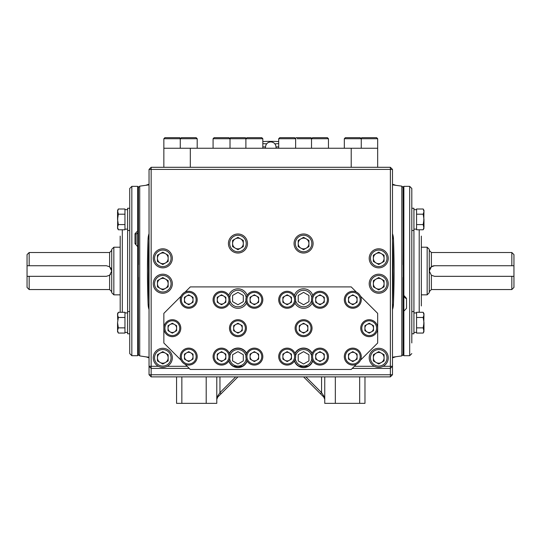 <?xml version="1.0" encoding="UTF-8"?>
<svg xmlns="http://www.w3.org/2000/svg" width="541" height="541" viewBox="0 0 541 541"><rect width="100%" height="100%" fill="white"/><g stroke="black" fill="none" stroke-linecap="round" stroke-linejoin="round"><path stroke-width="0.81" d="M324.749 399.359L323.816 395.992A1.589 0.92 135 0 0 323.816 397.114L324.749 399.359L323.816 397.114L303.575 376.874M359.677 376.874L359.677 403.336L335.332 403.336L335.332 376.874M324.749 376.874L324.749 403.336L335.332 403.336M359.677 403.336L364.972 403.336L364.972 376.874M403.072 187.409L401.821 186.151L401.821 355.904L392.489 357.195M406.514 298.416L406.514 308.323L403.87 311.149L403.336 310.128L403.336 355.18L403.072 186.882L403.87 186.354L403.87 295.386L406.514 298.416A1.062 0.345 180 0 1 405.459 298.077L403.336 296.022M392.489 184.866L401.821 186.151M393.469 238.885L394.078 271.027L393.415 304.556L392.489 309.574A17.995 17.995 0 0 0 393.415 304.556A846.78 846.78 0 0 0 393.469 238.885A17.995 17.995 0 0 0 392.489 233.678L393.469 238.885L392.489 238.919M373.851 256.13A17.995 17.995 0 0 1 373.378 256.076M384.083 257.097A3.178 3.178 0 0 0 383.826 256.698M383.826 285.357A3.178 3.178 0 0 0 384.083 284.958M392.489 241.117A845.725 845.725 0 0 1 392.489 300.945M149.039 241.117A845.725 845.725 0 0 0 149.039 300.945M168.156 285.979A17.995 17.995 0 0 0 167.683 285.932M157.702 285.357A3.178 3.178 0 0 1 157.445 284.958M148.119 304.556A846.78 846.78 0 0 1 148.065 238.885A17.995 17.995 0 0 1 149.039 233.678L148.065 238.885L147.45 271.027L148.119 304.556L149.039 309.574A17.995 17.995 0 0 1 148.119 304.556L149.039 304.515M149.039 184.866L139.713 186.151L139.713 355.904L138.455 354.646M131.842 355.707L129.725 353.591L129.725 188.471L131.842 186.354L131.842 355.707L137.664 355.707L137.664 246.669L138.192 245.986L138.455 355.18L138.192 186.882L138.192 231.933L137.664 230.906L137.664 186.354L138.455 186.882L138.455 264.677M146.056 356.877L149.039 357.195M181.85 376.874L181.85 403.336L176.562 403.336L176.562 376.874M217.712 395.992A1.589 0.92 45 0 1 217.712 397.114L216.785 399.359L217.712 395.992L219.957 392.624L221.08 393.747L217.712 397.114L216.785 399.359M237.952 376.874L221.08 393.747M216.785 376.874L216.785 403.336L206.195 403.336L206.195 376.874M323.816 395.992L321.57 392.624L320.448 393.747M181.85 403.336L206.195 403.336M274.889 143.872A147.605 127.825 -90 0 1 278.703 143.642M262.825 143.642A147.605 127.825 90 0 1 266.639 143.872M137.664 232.407L137.664 246.669L135.013 243.639A1.062 0.345 0 0 1 136.075 243.984L136.075 234.206A1.062 0.467 0 0 0 135.013 233.739L137.664 230.906M117.553 313.679L118.351 312.285L117.553 314.882L117.553 313.679L118.351 312.285L120.197 312.285L120.197 236.099M129.725 188.471L129.725 199.122M129.725 207.987L129.725 219.389M127.608 208.271L129.725 208.271L127.608 208.271L127.608 230.5L129.725 230.5L129.725 246.824M129.725 295.237L129.725 311.562L127.608 311.562L127.608 333.783L129.725 333.783L129.725 322.673M138.192 232.346L136.075 234.206M137.664 355.707L138.192 355.18L138.455 277.377M511.833 276.323L513.95 276.323L513.95 287.433L511.833 289.55L511.833 276.323L434.565 276.323L431.387 275.261L429.27 271.027L429.27 292.728L427.153 294.845L427.153 247.217L429.27 249.333L429.27 271.027L431.387 266.794L434.565 265.739A5.295 5.295 0 0 0 429.784 268.755M511.833 252.505L513.95 254.622L513.95 265.739L511.833 265.739L511.833 252.505L431.387 252.505L431.387 266.794M513.95 276.323L513.95 265.739M434.565 265.739L511.833 265.739M29.167 289.55L27.05 287.433L27.05 276.323L29.167 276.323L29.167 289.55L109.613 289.55L109.613 275.261L106.435 276.323L29.167 276.323M29.167 265.739L27.05 265.739L27.05 254.622L29.167 252.505L29.167 265.739L106.435 265.739L109.613 266.794L111.73 271.027L111.73 249.333L113.847 247.217L113.847 294.845L120.197 294.845M111.216 268.755A5.295 5.295 0 0 0 110.567 267.721M113.847 294.845L111.73 292.728L111.73 271.027L109.613 275.261A5.295 5.295 0 0 0 110.567 274.341M27.05 265.739L27.05 276.323M403.87 296.164L403.87 355.707L409.693 355.707L409.693 186.354L411.809 188.471L411.809 342.94M411.809 334.074L411.809 295.237M411.809 246.824L411.809 208.271L413.926 208.271L413.926 333.783L411.809 333.783L413.926 333.783M421.331 236.099L421.331 305.956M403.072 264.677L403.336 186.882L403.336 296.076L403.87 295.386M403.072 277.377L403.072 355.18L403.87 355.707M423.982 228.383L423.177 229.776L423.982 228.383L423.177 224.583L423.982 219.389L423.982 227.179L423.177 229.776L421.331 229.776M423.759 222.026L423.982 210.388L423.177 208.995L416.57 208.995L416.57 229.776L423.177 229.776M423.982 331.667L423.177 327.866L423.982 322.673L423.982 330.463L423.177 333.06L416.57 333.06L423.177 333.06L423.982 331.667L423.177 333.06M423.759 325.317L423.982 313.679L423.177 312.285L416.57 312.285L416.57 333.06M423.982 219.389L423.177 214.189L423.982 211.592L423.177 208.995M423.177 214.189L416.57 214.189M423.177 224.583L416.57 224.583M423.982 314.882L423.177 317.479L423.982 314.882L423.177 312.285M423.982 322.673L423.177 317.479L416.57 317.479M423.177 327.866L416.57 327.866M117.553 210.388L118.351 214.189L117.553 219.389L117.553 211.592L118.351 208.995L124.957 208.995L118.351 208.995L117.553 210.388L118.351 208.995M117.769 216.745L117.553 228.383L118.351 229.776L124.957 229.776L124.957 208.995M117.769 320.029L117.553 314.882L118.351 317.479L117.553 322.673L117.553 331.667L118.351 333.06L124.957 333.06L124.957 312.285L118.351 312.285M117.553 219.389L118.351 224.583L117.553 227.179L118.351 229.776M118.351 214.189L124.957 214.189M118.351 224.583L124.957 224.583M117.553 322.673L118.351 327.866L117.553 330.463L118.351 333.06M118.351 317.479L124.957 317.479M118.351 327.866L124.957 327.866M167.338 361.381L167.338 360.658M378.125 277.898L378.125 278.412M374.189 354.267L374.189 354.991M374.189 360.658L374.189 361.381M163.402 278.412L163.402 277.898M378.125 263.65L378.125 264.164M392.489 374.757L390.372 374.757L390.372 368.407L392.489 366.291L392.489 374.757L390.372 376.874L151.155 376.874L149.039 374.757L149.039 366.291L151.155 368.407L151.155 374.757L149.039 374.757M151.155 376.874L151.155 374.757L390.372 374.757L390.372 376.874M383.096 366.291L390.372 366.291L390.372 368.407L352.265 368.407M390.372 366.291L392.489 366.291L392.489 169.414L151.155 169.414L151.155 366.291L149.039 366.291L149.039 169.414L151.155 169.414L151.155 167.297L390.372 167.297L390.372 366.291M392.489 169.414L390.372 167.297M189.262 368.407L151.155 368.407L151.155 366.291L158.439 366.291M167.162 366.291L187.145 366.291M233.103 366.291L242.801 366.291M298.727 366.291L308.431 366.291M354.382 366.291L374.365 366.291M193.029 298.429A4.497 4.497 0 0 0 192.041 296.718M189.722 295.379A4.497 4.497 0 0 0 187.747 295.379M185.428 296.718A4.497 4.497 0 0 0 184.44 298.429M187.747 304.157A4.497 4.497 0 0 0 189.722 304.157M225.84 298.429A4.497 4.497 0 0 0 224.853 296.718M222.534 295.379A4.497 4.497 0 0 0 220.559 295.379M218.239 296.718A4.497 4.497 0 0 0 217.252 298.429M220.559 304.157A4.497 4.497 0 0 0 222.534 304.157M176.623 326.845A4.497 4.497 0 0 0 175.636 325.134M173.316 323.795A4.497 4.497 0 0 0 171.335 323.795M168.035 329.523A4.497 4.497 0 0 0 169.022 331.234M175.636 331.234A4.497 4.497 0 0 0 176.623 329.523M193.029 355.268A4.497 4.497 0 0 0 192.041 353.557M189.722 352.218A4.497 4.497 0 0 0 187.747 352.218M185.428 353.557A4.497 4.497 0 0 0 184.44 355.268M187.747 360.996A4.497 4.497 0 0 0 189.722 360.996M225.84 355.268A4.497 4.497 0 0 0 224.853 353.557M222.534 352.218A4.497 4.497 0 0 0 220.559 352.218M218.239 353.557A4.497 4.497 0 0 0 217.252 355.268M220.559 360.996A4.497 4.497 0 0 0 222.534 360.996M238.939 323.795A4.497 4.497 0 0 0 236.965 323.795M233.658 329.523A4.497 4.497 0 0 0 234.645 331.234M236.965 332.573A4.497 4.497 0 0 0 238.939 332.573M241.259 331.234A4.497 4.497 0 0 0 242.246 329.523M258.652 298.429A4.497 4.497 0 0 0 257.665 296.718M255.345 295.379A4.497 4.497 0 0 0 253.371 295.379M251.051 296.718A4.497 4.497 0 0 0 250.064 298.429M253.371 304.157A4.497 4.497 0 0 0 255.345 304.157M291.464 298.429A4.497 4.497 0 0 0 290.476 296.718M288.157 295.379A4.497 4.497 0 0 0 286.182 295.379M283.863 296.718A4.497 4.497 0 0 0 282.875 298.429M286.182 304.157A4.497 4.497 0 0 0 288.157 304.157M290.476 302.818A4.497 4.497 0 0 0 291.464 301.107M304.563 323.795A4.497 4.497 0 0 0 302.588 323.795M300.269 325.134A4.497 4.497 0 0 0 299.281 326.845M299.281 329.523A4.497 4.497 0 0 0 300.269 331.234M302.588 332.573A4.497 4.497 0 0 0 304.563 332.573M306.882 331.234A4.497 4.497 0 0 0 307.87 329.523M324.275 298.429A4.497 4.497 0 0 0 323.288 296.718M320.975 295.379A4.497 4.497 0 0 0 318.994 295.379M315.687 301.107A4.497 4.497 0 0 0 316.674 302.818M318.994 304.157A4.497 4.497 0 0 0 320.975 304.157M323.288 302.818A4.497 4.497 0 0 0 324.275 301.107M357.094 298.429A4.497 4.497 0 0 0 356.106 296.718M353.787 295.379A4.497 4.497 0 0 0 351.806 295.379M348.499 301.107A4.497 4.497 0 0 0 349.493 302.818M351.806 304.157A4.497 4.497 0 0 0 353.787 304.157M356.106 302.818A4.497 4.497 0 0 0 357.094 301.107M373.5 326.845A4.497 4.497 0 0 0 372.512 325.134M370.193 323.795A4.497 4.497 0 0 0 368.218 323.795M365.899 325.134A4.497 4.497 0 0 0 364.911 326.845M368.218 332.573A4.497 4.497 0 0 0 370.193 332.573M372.512 331.234A4.497 4.497 0 0 0 373.5 329.523M357.094 355.268A4.497 4.497 0 0 0 356.106 353.557M353.787 352.218A4.497 4.497 0 0 0 351.806 352.218M348.499 357.939A4.497 4.497 0 0 0 349.493 359.657M351.806 360.996A4.497 4.497 0 0 0 353.787 360.996M356.106 359.657A4.497 4.497 0 0 0 357.094 357.939M324.275 355.268A4.497 4.497 0 0 0 323.288 353.557M320.975 352.218A4.497 4.497 0 0 0 318.994 352.218M315.687 357.939A4.497 4.497 0 0 0 316.674 359.657M318.994 360.996A4.497 4.497 0 0 0 320.975 360.996M323.288 359.657A4.497 4.497 0 0 0 324.275 357.939M291.464 355.268A4.497 4.497 0 0 0 290.476 353.557M288.157 352.218A4.497 4.497 0 0 0 286.182 352.218M283.863 353.557A4.497 4.497 0 0 0 282.875 355.268M286.182 360.996A4.497 4.497 0 0 0 288.157 360.996M290.476 359.657A4.497 4.497 0 0 0 291.464 357.939M258.652 355.268A4.497 4.497 0 0 0 257.665 353.557M255.345 352.218A4.497 4.497 0 0 0 253.371 352.218M251.051 353.557A4.497 4.497 0 0 0 250.064 355.268M253.371 360.996A4.497 4.497 0 0 0 255.345 360.996M151.155 167.297L149.039 169.414M377.672 148.248L377.672 167.297L351.21 167.297L351.21 148.248L377.672 148.248L377.672 138.719L344.326 138.719L345.388 137.664L360.205 137.664L361.266 138.719L361.266 148.248L190.317 148.248L190.317 167.297L163.855 167.297L163.855 148.248L190.317 148.248M294.953 303.116A9.758 9.758 0 0 0 312.204 303.116M294.372 361.063A9.758 9.758 0 0 0 312.786 361.063M228.748 361.063A9.758 9.758 0 0 0 247.156 361.063M229.323 303.116A9.758 9.758 0 0 0 246.581 303.116M185.11 292.113L190.317 286.906L351.21 286.906L356.418 292.113M360.448 296.15L377.672 313.367L377.672 343.008L360.448 360.225M181.079 360.225L163.855 343.008L163.855 313.367L181.079 296.15M356.418 364.255L351.21 369.469L190.317 369.469L185.11 364.255M247.156 295.312A9.758 9.758 0 0 0 228.748 295.312M246.581 353.259A9.758 9.758 0 0 0 229.323 353.259M312.204 353.259A9.758 9.758 0 0 0 294.953 353.259M312.786 295.312A9.758 9.758 0 0 0 294.372 295.312M165.478 262.967A5.356 5.356 0 0 0 165.478 253.688A5.356 5.356 0 0 0 157.445 258.327A5.356 5.356 0 0 0 165.478 262.967M171.057 258.327A8.257 8.257 0 0 0 162.8 250.07A8.257 8.257 0 0 0 154.543 258.327A8.257 8.257 0 0 0 162.8 266.585A8.257 8.257 0 0 0 171.057 258.327M172.329 258.327A9.528 9.528 0 0 0 162.8 248.799A9.528 9.528 0 0 0 153.272 258.327A9.528 9.528 0 0 0 162.8 267.856A9.528 9.528 0 0 0 172.329 258.327M157.445 255.237L157.445 261.418L162.8 264.508L168.156 261.418L168.156 255.237L162.8 252.147L157.445 255.237M240.63 248.143A5.356 5.356 0 0 0 240.63 238.872A5.356 5.356 0 0 0 232.596 243.511A5.356 5.356 0 0 0 240.63 248.143M246.209 243.511A8.257 8.257 0 0 0 237.952 235.254A8.257 8.257 0 0 0 229.695 243.511A8.257 8.257 0 0 0 237.952 251.768A8.257 8.257 0 0 0 246.209 243.511M247.48 243.511A9.528 9.528 0 0 0 237.952 233.983A9.528 9.528 0 0 0 228.424 243.511A9.528 9.528 0 0 0 237.952 253.032A9.528 9.528 0 0 0 247.48 243.511M232.596 240.42L232.596 246.601L237.952 249.692L243.308 246.601L243.308 240.42L237.952 237.33L232.596 240.42M306.253 248.143A5.356 5.356 0 0 0 306.253 238.872A5.356 5.356 0 0 0 298.226 243.511A5.356 5.356 0 0 0 306.253 248.143M311.832 243.511A8.257 8.257 0 0 0 303.575 235.254A8.257 8.257 0 0 0 295.318 243.511A8.257 8.257 0 0 0 303.575 251.768A8.257 8.257 0 0 0 311.832 243.511M313.104 243.511A9.528 9.528 0 0 0 303.575 233.983A9.528 9.528 0 0 0 294.054 243.511A9.528 9.528 0 0 0 303.575 253.032A9.528 9.528 0 0 0 313.104 243.511M298.226 240.42L298.226 246.601L303.575 249.692L308.931 246.601L308.931 240.42L303.575 237.33L298.226 240.42M381.405 262.967A5.356 5.356 0 0 0 381.405 253.688A5.356 5.356 0 0 0 373.378 258.327A5.356 5.356 0 0 0 381.405 262.967M386.984 258.327A8.257 8.257 0 0 0 378.727 250.07A8.257 8.257 0 0 0 370.47 258.327A8.257 8.257 0 0 0 378.727 266.585A8.257 8.257 0 0 0 386.984 258.327M388.255 258.327A9.528 9.528 0 0 0 378.727 248.799A9.528 9.528 0 0 0 369.205 258.327A9.528 9.528 0 0 0 378.727 267.856A9.528 9.528 0 0 0 388.255 258.327M373.378 255.237L373.378 261.418L378.727 264.508L384.083 261.418L384.083 255.237L378.727 252.147L373.378 255.237M171.057 283.734A8.257 8.257 0 0 0 162.8 275.477A8.257 8.257 0 0 0 154.543 283.734A8.257 8.257 0 0 0 162.8 291.984A8.257 8.257 0 0 0 171.057 283.734M172.329 283.734A9.528 9.528 0 0 0 162.8 274.206A9.528 9.528 0 0 0 153.272 283.734A9.528 9.528 0 0 0 162.8 293.256A9.528 9.528 0 0 0 172.329 283.734M157.445 280.637L157.445 286.825L162.8 289.915L168.156 286.825L168.156 280.637L162.8 277.547L157.445 280.637M157.445 283.734A5.356 5.356 0 0 0 162.8 289.083A5.356 5.356 0 0 0 168.156 283.734A5.356 5.356 0 0 0 162.8 278.378A5.356 5.356 0 0 0 157.445 283.734M381.405 288.367A5.356 5.356 0 0 0 381.405 279.095A5.356 5.356 0 0 0 373.378 283.734A5.356 5.356 0 0 0 381.405 288.367M386.984 283.734A8.257 8.257 0 0 0 378.727 275.477A8.257 8.257 0 0 0 370.47 283.734A8.257 8.257 0 0 0 378.727 291.984A8.257 8.257 0 0 0 386.984 283.734M388.255 283.734A9.528 9.528 0 0 0 378.727 274.206A9.528 9.528 0 0 0 369.205 283.734A9.528 9.528 0 0 0 378.727 293.256A9.528 9.528 0 0 0 388.255 283.734M373.378 280.637L373.378 286.825L378.727 289.915L384.083 286.825L384.083 280.637L378.727 277.547L373.378 280.637M232.596 295.46L232.596 301.641L237.952 304.732L243.308 301.641L243.308 295.46L237.952 292.37L232.596 295.46M246.162 297.651A8.257 8.257 0 0 0 229.742 297.651M229.966 300.647A8.257 8.257 0 0 0 245.939 300.647M298.226 295.46L298.226 301.641L303.575 304.732L308.931 301.641L308.931 295.46L303.575 292.37L298.226 295.46M311.785 297.651A8.257 8.257 0 0 0 295.372 297.651M295.596 300.647A8.257 8.257 0 0 0 311.562 300.647M232.596 354.734L232.596 360.915L237.952 364.005L243.308 360.915L243.308 354.734L237.952 351.643L232.596 354.734M245.939 355.721A8.257 8.257 0 0 0 229.966 355.721M229.742 358.724A8.257 8.257 0 0 0 246.162 358.724M246.459 353.543A9.528 9.528 0 0 0 229.438 353.543A9.528 9.528 0 0 1 246.459 353.543M228.904 360.8A9.528 9.528 0 0 0 247 360.8A9.528 9.528 0 0 1 228.904 360.8M298.226 354.734L298.226 360.915L303.575 364.005L308.931 360.915L308.931 354.734L303.575 351.643L298.226 354.734M311.562 355.721A8.257 8.257 0 0 0 295.596 355.721M295.372 358.724A8.257 8.257 0 0 0 311.785 358.724M312.089 353.543A9.528 9.528 0 0 0 295.068 353.543A9.528 9.528 0 0 1 312.089 353.543M294.527 360.8A9.528 9.528 0 0 0 312.63 360.8A9.528 9.528 0 0 1 294.527 360.8M381.405 362.463A5.356 5.356 0 0 0 381.405 353.185A5.356 5.356 0 0 0 373.378 357.824A5.356 5.356 0 0 0 381.405 362.463M386.984 357.824A8.257 8.257 0 0 0 378.727 349.567A8.257 8.257 0 0 0 370.47 357.824A8.257 8.257 0 0 0 378.727 366.081A8.257 8.257 0 0 0 386.984 357.824M388.255 357.824A9.528 9.528 0 0 0 378.727 348.296A9.528 9.528 0 0 0 369.205 357.824A9.528 9.528 0 0 0 378.727 367.353A9.528 9.528 0 0 0 388.255 357.824M373.378 354.734L373.378 360.915L378.727 364.005L384.083 360.915L384.083 354.734L378.727 351.643L373.378 354.734M165.478 362.463A5.356 5.356 0 0 0 165.478 353.185A5.356 5.356 0 0 0 157.445 357.824A5.356 5.356 0 0 0 165.478 362.463M171.057 357.824A8.257 8.257 0 0 0 162.8 349.567A8.257 8.257 0 0 0 154.543 357.824A8.257 8.257 0 0 0 162.8 366.081A8.257 8.257 0 0 0 171.057 357.824M172.329 357.824A9.528 9.528 0 0 0 162.8 348.296A9.528 9.528 0 0 0 153.272 357.824A9.528 9.528 0 0 0 162.8 367.353A9.528 9.528 0 0 0 172.329 357.824M157.445 354.734L157.445 360.915L162.8 364.005L168.156 360.915L168.156 354.734L162.8 351.643L157.445 354.734M163.855 148.248L163.855 138.719L164.917 137.664L179.734 137.664L180.532 138.455M163.855 138.719L197.201 138.719L197.201 148.248M182.216 148.248L180.268 148.248L180.268 138.719L181.323 137.664L196.14 137.664L197.201 138.719M213.08 148.248L213.08 138.719L214.135 137.664L228.958 137.664L230.013 138.719L262.825 138.719L262.825 148.248M213.08 138.719L230.013 138.719L230.013 148.248M229.749 138.455L230.54 137.664L245.364 137.664L246.155 138.455M245.891 148.248L245.891 138.719L246.946 137.664L261.77 137.664L262.825 138.719M279.765 137.664L294.581 137.664L295.636 138.719L278.703 138.719L279.765 137.664M295.372 138.455L296.17 137.664L310.987 137.664L311.778 138.455M297.056 138.719L328.455 138.719L328.455 148.248M311.515 148.248L311.515 138.719L312.576 137.664L327.393 137.664L328.455 138.719M361.003 138.455L361.794 137.664L376.61 137.664L377.672 138.719M190.878 303.487A4.294 4.294 0 0 0 190.878 296.049A4.294 4.294 0 0 0 184.44 299.768A4.294 4.294 0 0 0 190.878 303.487M196.14 299.768A7.412 7.412 0 0 0 188.735 292.363A7.412 7.412 0 0 0 181.323 299.768A7.412 7.412 0 0 0 188.735 307.18A7.412 7.412 0 0 0 196.14 299.768M197.201 299.768A8.467 8.467 0 0 0 188.735 291.301A8.467 8.467 0 0 0 180.268 299.768A8.467 8.467 0 0 0 188.735 308.242A8.467 8.467 0 0 0 197.201 299.768M193.029 302.25L193.029 297.293L188.735 294.811L184.44 297.293L184.44 302.25L188.735 304.732L193.029 302.25M174.472 331.904A4.294 4.294 0 0 0 174.472 324.465A4.294 4.294 0 0 0 168.035 328.184A4.294 4.294 0 0 0 174.472 331.904M179.734 328.184A7.412 7.412 0 0 0 172.329 320.779A7.412 7.412 0 0 0 164.917 328.184A7.412 7.412 0 0 0 172.329 335.596A7.412 7.412 0 0 0 179.734 328.184M180.795 328.184A8.467 8.467 0 0 0 172.329 319.717A8.467 8.467 0 0 0 163.855 328.184A8.467 8.467 0 0 0 172.329 336.658A8.467 8.467 0 0 0 180.795 328.184M176.623 330.666L176.623 325.709L172.329 323.227L168.035 325.709L168.035 330.666L172.329 333.148L176.623 330.666M190.878 360.326A4.294 4.294 0 0 0 190.878 352.888A4.294 4.294 0 0 0 184.44 356.607A4.294 4.294 0 0 0 190.878 360.326M196.14 356.607A7.412 7.412 0 0 0 188.735 349.195A7.412 7.412 0 0 0 181.323 356.607A7.412 7.412 0 0 0 188.735 364.012A7.412 7.412 0 0 0 196.14 356.607M197.201 356.607A8.467 8.467 0 0 0 188.735 348.133A8.467 8.467 0 0 0 180.268 356.607A8.467 8.467 0 0 0 188.735 365.074A8.467 8.467 0 0 0 197.201 356.607M193.029 359.082L193.029 354.125L188.735 351.643L184.44 354.125L184.44 359.082L188.735 361.564L193.029 359.082M223.69 303.487A4.294 4.294 0 0 0 223.69 296.049A4.294 4.294 0 0 0 217.252 299.768A4.294 4.294 0 0 0 223.69 303.487M228.958 299.768A7.412 7.412 0 0 0 221.546 292.363A7.412 7.412 0 0 0 214.135 299.768A7.412 7.412 0 0 0 221.546 307.18A7.412 7.412 0 0 0 228.958 299.768M230.013 299.768A8.467 8.467 0 0 0 221.546 291.301A8.467 8.467 0 0 0 213.08 299.768A8.467 8.467 0 0 0 221.546 308.242A8.467 8.467 0 0 0 230.013 299.768M225.84 302.25L225.84 297.293L221.546 294.811L217.252 297.293L217.252 302.25L221.546 304.732L225.84 302.25M240.096 331.904A4.294 4.294 0 0 0 240.096 324.465A4.294 4.294 0 0 0 233.658 328.184A4.294 4.294 0 0 0 240.096 331.904M245.364 328.184A7.412 7.412 0 0 0 237.952 320.779A7.412 7.412 0 0 0 230.54 328.184A7.412 7.412 0 0 0 237.952 335.596A7.412 7.412 0 0 0 245.364 328.184M246.419 328.184A8.467 8.467 0 0 0 237.952 319.717A8.467 8.467 0 0 0 229.485 328.184A8.467 8.467 0 0 0 237.952 336.658A8.467 8.467 0 0 0 246.419 328.184M242.246 330.666L242.246 325.709L237.952 323.227L233.658 325.709L233.658 330.666L237.952 333.148L242.246 330.666M223.69 360.326A4.294 4.294 0 0 0 223.69 352.888A4.294 4.294 0 0 0 217.252 356.607A4.294 4.294 0 0 0 223.69 360.326M228.958 356.607A7.412 7.412 0 0 0 221.546 349.195A7.412 7.412 0 0 0 214.135 356.607A7.412 7.412 0 0 0 221.546 364.012A7.412 7.412 0 0 0 228.958 356.607M230.013 356.607A8.467 8.467 0 0 0 221.546 348.133A8.467 8.467 0 0 0 213.08 356.607A8.467 8.467 0 0 0 221.546 365.074A8.467 8.467 0 0 0 230.013 356.607M225.84 359.082L225.84 354.125L221.546 351.643L217.252 354.125L217.252 359.082L221.546 361.564L225.84 359.082M256.508 303.487A4.294 4.294 0 0 0 256.508 296.049A4.294 4.294 0 0 0 250.064 299.768A4.294 4.294 0 0 0 256.508 303.487M261.77 299.768A7.412 7.412 0 0 0 254.358 292.363A7.412 7.412 0 0 0 246.946 299.768A7.412 7.412 0 0 0 254.358 307.18A7.412 7.412 0 0 0 261.77 299.768M262.825 299.768A8.467 8.467 0 0 0 254.358 291.301A8.467 8.467 0 0 0 245.891 299.768A8.467 8.467 0 0 0 254.358 308.242A8.467 8.467 0 0 0 262.825 299.768M258.652 302.25L258.652 297.293L254.358 294.811L250.064 297.293L250.064 302.25L254.358 304.732L258.652 302.25M256.508 360.326A4.294 4.294 0 0 0 256.508 352.888A4.294 4.294 0 0 0 250.064 356.607A4.294 4.294 0 0 0 256.508 360.326M261.77 356.607A7.412 7.412 0 0 0 254.358 349.195A7.412 7.412 0 0 0 246.946 356.607A7.412 7.412 0 0 0 254.358 364.012A7.412 7.412 0 0 0 261.77 356.607M262.825 356.607A8.467 8.467 0 0 0 254.358 348.133A8.467 8.467 0 0 0 245.891 356.607A8.467 8.467 0 0 0 254.358 365.074A8.467 8.467 0 0 0 262.825 356.607M258.652 359.082L258.652 354.125L254.358 351.643L250.064 354.125L250.064 359.082L254.358 361.564L258.652 359.082M289.32 303.487A4.294 4.294 0 0 0 289.32 296.049A4.294 4.294 0 0 0 282.875 299.768A4.294 4.294 0 0 0 289.32 303.487M294.581 299.768A7.412 7.412 0 0 0 287.17 292.363A7.412 7.412 0 0 0 279.765 299.768A7.412 7.412 0 0 0 287.17 307.18A7.412 7.412 0 0 0 294.581 299.768M295.636 299.768A8.467 8.467 0 0 0 287.17 291.301A8.467 8.467 0 0 0 278.703 299.768A8.467 8.467 0 0 0 287.17 308.242A8.467 8.467 0 0 0 295.636 299.768M291.464 302.25L291.464 297.293L287.17 294.811L282.875 297.293L282.875 302.25L287.17 304.732L291.464 302.25M322.132 303.487A4.294 4.294 0 0 0 322.132 296.049A4.294 4.294 0 0 0 315.687 299.768A4.294 4.294 0 0 0 322.132 303.487M327.393 299.768A7.412 7.412 0 0 0 319.981 292.363A7.412 7.412 0 0 0 312.576 299.768A7.412 7.412 0 0 0 319.981 307.18A7.412 7.412 0 0 0 327.393 299.768M328.455 299.768A8.467 8.467 0 0 0 319.981 291.301A8.467 8.467 0 0 0 311.515 299.768A8.467 8.467 0 0 0 319.981 308.242A8.467 8.467 0 0 0 328.455 299.768M324.275 302.25L324.275 297.293L319.981 294.811L315.687 297.293L315.687 302.25L319.981 304.732L324.275 302.25M354.943 303.487A4.294 4.294 0 0 0 354.943 296.049A4.294 4.294 0 0 0 348.499 299.768A4.294 4.294 0 0 0 354.943 303.487M360.205 299.768A7.412 7.412 0 0 0 352.8 292.363A7.412 7.412 0 0 0 345.388 299.768A7.412 7.412 0 0 0 352.8 307.18A7.412 7.412 0 0 0 360.205 299.768M361.266 299.768A8.467 8.467 0 0 0 352.8 291.301A8.467 8.467 0 0 0 344.326 299.768A8.467 8.467 0 0 0 352.8 308.242A8.467 8.467 0 0 0 361.266 299.768M357.094 302.25L357.094 297.293L352.8 294.811L348.499 297.293L348.499 302.25L352.8 304.732L357.094 302.25M371.349 331.904A4.294 4.294 0 0 0 371.349 324.465A4.294 4.294 0 0 0 364.911 328.184A4.294 4.294 0 0 0 371.349 331.904M376.61 328.184A7.412 7.412 0 0 0 369.205 320.779A7.412 7.412 0 0 0 361.794 328.184A7.412 7.412 0 0 0 369.205 335.596A7.412 7.412 0 0 0 376.61 328.184M377.672 328.184A8.467 8.467 0 0 0 369.205 319.717A8.467 8.467 0 0 0 360.732 328.184A8.467 8.467 0 0 0 369.205 336.658A8.467 8.467 0 0 0 377.672 328.184M373.5 330.666L373.5 325.709L369.205 323.227L364.911 325.709L364.911 330.666L369.205 333.148L373.5 330.666M305.726 331.904A4.294 4.294 0 0 0 305.726 324.465A4.294 4.294 0 0 0 299.281 328.184A4.294 4.294 0 0 0 305.726 331.904M310.987 328.184A7.412 7.412 0 0 0 303.575 320.779A7.412 7.412 0 0 0 296.17 328.184A7.412 7.412 0 0 0 303.575 335.596A7.412 7.412 0 0 0 310.987 328.184M312.042 328.184A8.467 8.467 0 0 0 303.575 319.717A8.467 8.467 0 0 0 295.109 328.184A8.467 8.467 0 0 0 303.575 336.658A8.467 8.467 0 0 0 312.042 328.184M307.87 330.666L307.87 325.709L303.575 323.227L299.281 325.709L299.281 330.666L303.575 333.148L307.87 330.666M289.32 360.326A4.294 4.294 0 0 0 289.32 352.888A4.294 4.294 0 0 0 282.875 356.607A4.294 4.294 0 0 0 289.32 360.326M294.581 356.607A7.412 7.412 0 0 0 287.17 349.195A7.412 7.412 0 0 0 279.765 356.607A7.412 7.412 0 0 0 287.17 364.012A7.412 7.412 0 0 0 294.581 356.607M295.636 356.607A8.467 8.467 0 0 0 287.17 348.133A8.467 8.467 0 0 0 278.703 356.607A8.467 8.467 0 0 0 287.17 365.074A8.467 8.467 0 0 0 295.636 356.607M291.464 359.082L291.464 354.125L287.17 351.643L282.875 354.125L282.875 359.082L287.17 361.564L291.464 359.082M322.132 360.326A4.294 4.294 0 0 0 322.132 352.888A4.294 4.294 0 0 0 315.687 356.607A4.294 4.294 0 0 0 322.132 360.326M327.393 356.607A7.412 7.412 0 0 0 319.981 349.195A7.412 7.412 0 0 0 312.576 356.607A7.412 7.412 0 0 0 319.981 364.012A7.412 7.412 0 0 0 327.393 356.607M328.455 356.607A8.467 8.467 0 0 0 319.981 348.133A8.467 8.467 0 0 0 311.515 356.607A8.467 8.467 0 0 0 319.981 365.074A8.467 8.467 0 0 0 328.455 356.607M324.275 359.082L324.275 354.125L319.981 351.643L315.687 354.125L315.687 359.082L319.981 361.564L324.275 359.082M354.943 360.326A4.294 4.294 0 0 0 354.943 352.888A4.294 4.294 0 0 0 348.499 356.607A4.294 4.294 0 0 0 354.943 360.326M360.205 356.607A7.412 7.412 0 0 0 352.8 349.195A7.412 7.412 0 0 0 345.388 356.607A7.412 7.412 0 0 0 352.8 364.012A7.412 7.412 0 0 0 360.205 356.607M361.266 356.607A8.467 8.467 0 0 0 352.8 348.133A8.467 8.467 0 0 0 344.326 356.607A8.467 8.467 0 0 0 352.8 365.074A8.467 8.467 0 0 0 361.266 356.607M357.094 359.082L357.094 354.125L352.8 351.643L348.499 354.125L348.499 359.082L352.8 361.564L357.094 359.082M392.489 304.515L393.415 304.556M149.039 238.919L148.065 238.885M219.957 376.874L219.957 392.624L235.707 376.874M321.57 376.874L321.57 392.624L305.821 376.874M278.703 146.841A144.474 125.12 90 0 0 276.052 147.017M265.475 147.017A144.474 125.12 -90 0 0 262.825 146.841M135.013 243.639L135.013 233.739M127.608 311.562L127.608 230.5M122.313 229.776L122.313 312.285M431.387 275.261L431.387 289.55L429.27 291.667M109.613 266.794L109.613 252.505L111.73 250.388M419.214 312.285L419.214 229.776M403.072 354.646L401.821 355.904M395.437 185.178L392.489 184.204M138.455 187.409L139.713 186.151M146.104 356.884L139.713 355.904M149.039 357.851L146.205 356.898M146.111 185.178L149.039 184.204M392.489 357.851L395.397 356.884M278.703 141.573A149.776 149.776 0 0 0 262.825 141.573M265.475 148.248L265.475 147.186C265.787 143.974 267.552 142.209 270.764 141.898C273.976 142.209 275.741 143.974 276.059 147.186L276.059 148.248M131.842 186.354L137.664 186.354M431.387 252.505L429.27 250.388M427.153 247.217L421.331 247.217M511.833 289.55L431.387 289.55M427.153 294.845L421.331 294.845M113.847 247.217L120.197 247.217M109.613 289.55L111.73 291.667M29.167 252.505L109.613 252.505M409.693 355.707L411.809 353.591M403.336 296.103L405.459 298.077M409.693 186.354L403.87 186.354M413.926 332.411L416.57 332.411L413.926 332.411M413.926 229.127L416.57 229.127M411.809 230.5L413.926 230.5M413.926 209.651L416.57 209.651M411.809 311.562L413.926 311.562M413.926 312.935L416.57 312.935M127.608 209.651L124.957 209.651L127.608 209.651M127.608 229.127L124.957 229.127M127.608 312.935L124.957 312.935M127.608 332.411L124.957 332.411M383.468 281.246L384.083 281.259M158.06 281.246L157.445 281.259M158.06 260.816L157.445 260.796M373.655 261.58L374.473 261.58M278.703 148.248L278.703 138.719M295.636 148.248L295.636 138.719M344.326 148.248L344.326 138.719"/></g></svg>
